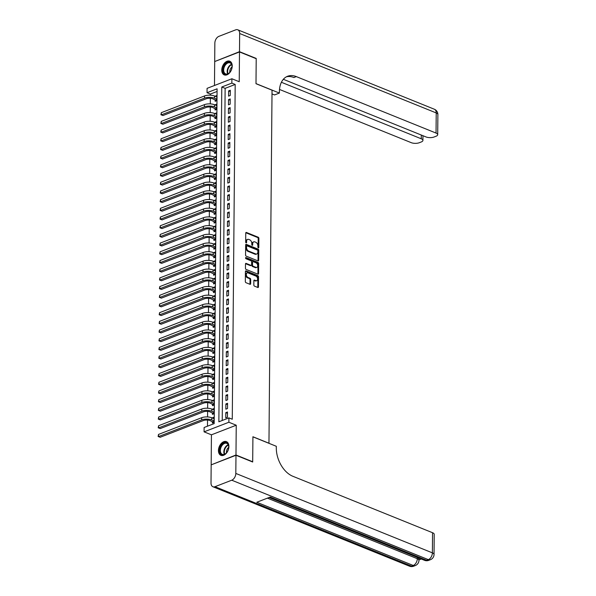 <?xml version="1.0" encoding="UTF-8"?>
<svg xmlns="http://www.w3.org/2000/svg" width="596" height="596" viewBox="0 0 596 596"><rect width="100%" height="100%" fill="white"/><g stroke="black" fill="none" stroke-linecap="round" stroke-linejoin="round"><path stroke-width="0.89" d="M258.336 247.832A0.648 0.425 68.8 0 0 258.798 247.422L258.88 238.348A0.931 0.603 68.8 0 0 258.232 237.23L246.416 232.462A0.931 0.603 68.8 0 0 245.753 233.051L245.679 242.118A0.648 0.425 68.8 0 0 246.595 242.49L246.602 241.313A2.973 1.937 68.8 0 1 247.631 239.391A2.973 1.937 68.8 0 1 248.726 239.428L249.717 239.83A2.973 1.937 68.8 0 1 251.788 243.406L251.78 244.584A0.648 0.425 68.8 0 0 252.697 244.956L252.711 243.779A2.973 1.937 68.8 0 1 253.732 241.857A2.973 1.937 68.8 0 1 254.835 241.894L255.818 242.296A2.973 1.937 68.8 0 1 257.889 245.872L257.882 247.049A0.648 0.425 68.8 0 0 258.336 247.832M258.798 247.422L258.128 247.683L258.21 238.609A0.931 0.603 68.8 0 0 257.561 237.491L245.805 232.745M246.595 242.49L245.925 242.751L245.932 241.574L246.602 241.313M252.697 244.956L252.026 245.217L252.041 244.04L252.711 243.779M228.901 446.471A7.383 4.783 -68 0 0 226.443 441.643A7.383 4.783 -68 0 0 221.161 443.573A7.383 4.783 -68 0 0 218.449 450.516A7.383 4.783 -68 0 0 220.907 455.344A7.383 4.783 -68 0 0 226.189 453.414A7.383 4.783 -68 0 0 228.901 446.471M232.224 66.029A7.383 4.783 -68 0 0 229.758 61.202A7.383 4.783 -68 0 0 224.483 63.131A7.383 4.783 -68 0 0 221.764 70.075A7.383 4.783 -68 0 0 224.23 74.902A7.383 4.783 -68 0 0 229.505 72.973A7.383 4.783 -68 0 0 232.224 66.029M253.829 285.007A0.931 0.603 68.8 0 0 254.477 286.125L257.792 287.466A0.931 0.603 68.8 0 0 258.455 286.877L258.545 276.805A0.931 0.603 68.8 0 0 257.897 275.687L246.081 270.912A0.931 0.603 68.8 0 0 245.418 271.5L245.329 281.573A0.931 0.603 68.8 0 0 245.984 282.69L249.985 284.307A0.931 0.603 68.8 0 0 250.648 283.718L250.685 279.412A0.931 0.603 68.8 0 0 250.037 278.295L248.048 277.49A2.488 1.617 68.8 0 1 246.379 275.143A2.488 1.617 68.8 0 1 247.176 272.886A2.488 1.617 68.8 0 1 248.092 272.923L255.87 276.067A2.488 1.617 68.8 0 1 257.546 278.414A2.488 1.617 68.8 0 1 256.742 280.664A2.488 1.617 68.8 0 1 255.826 280.634L254.529 280.105A0.931 0.603 68.8 0 0 253.866 280.694L253.829 285.007M228.924 417.893L228.886 422.244L204.078 431.847L204.115 427.496L214.173 423.607L217.093 88.811L207.035 92.708L207.073 88.357L231.881 78.754L231.844 83.105L221.786 87.001L218.866 421.789L228.924 417.893L232.269 419.241L235.189 84.453L231.844 83.105M231.881 78.754L239.234 81.727L239.495 51.941L256.213 58.699L255.989 83.701L272.037 90.182L268.96 443.23L252.913 436.749L252.697 461.751L235.979 454.994L236.24 425.216L228.886 422.244M258.023 260.921A0.931 0.603 68.8 0 0 258.686 260.333L258.776 250.26A0.931 0.603 68.8 0 0 258.128 249.143L246.312 244.367A0.931 0.603 68.8 0 0 245.649 244.956L245.567 255.028A0.931 0.603 68.8 0 0 246.215 256.146L258.023 260.921M258.664 263.529L258.575 273.601A0.931 0.603 68.8 0 1 257.912 274.19L246.096 269.422A0.931 0.603 68.8 0 1 245.448 268.297L245.485 263.991A0.931 0.603 68.8 0 1 246.148 263.402L250.938 265.339A0.931 0.603 68.8 0 0 251.601 264.751L251.631 261.89A0.931 0.603 68.8 0 0 250.983 260.772L245.992 258.753A0.648 0.425 68.8 0 1 245.999 257.561L258.008 262.411A0.931 0.603 68.8 0 1 258.664 263.529L257.993 263.79L257.904 273.862L258.575 273.601M211.505 464.731L235.979 454.994M239.495 51.941L214.694 61.552L214.478 85.496M212.4 418.034L214.061 418.511M212.37 421.528L212.355 423.056L214.031 422.408L214.076 417.185L212.4 417.833M212.474 409.34L214.143 409.81M212.444 412.834L212.429 414.354L214.106 413.706L214.15 408.491L212.474 409.139M212.549 400.646L214.217 401.115M212.519 404.14L212.504 405.66L214.18 405.012L214.225 399.797L212.549 400.445M212.623 391.952L214.292 392.421M212.593 395.446L212.578 396.966L214.255 396.318L214.307 391.103L212.63 391.751M212.705 383.25L214.366 383.727M212.668 386.752L212.66 388.272L214.337 387.623L214.381 382.401L212.705 383.049M212.779 374.556L214.441 375.033M212.75 378.05L212.735 379.577L214.411 378.922L214.456 373.707L212.779 374.355M212.854 365.862L214.523 366.331M212.824 369.356L212.809 370.876L214.485 370.228L214.53 365.013L212.854 365.661M212.928 357.168L214.597 357.637M212.899 360.662L212.884 362.182L214.56 361.534L214.605 356.319L212.928 356.967M213.003 348.466L214.672 348.943M212.973 351.968L212.958 353.488L214.635 352.839L214.687 347.617L213.01 348.273M213.077 339.772L214.746 340.249M213.048 343.266L213.04 344.793L214.716 344.145L214.761 338.923L213.085 339.571M213.159 331.078L214.821 331.547M213.13 334.572L213.115 336.092L214.791 335.444L214.836 330.229L213.159 330.877M213.234 322.384L214.903 322.853M213.204 325.878L213.189 327.398L214.865 326.75L214.91 321.535L213.234 322.183M213.308 313.69L214.977 314.159M213.279 317.184L213.264 318.704L214.94 318.055L214.985 312.84L213.308 313.489M213.383 304.988L215.052 305.465M213.353 308.49L213.338 310.009L215.014 309.361L215.059 304.139L213.383 304.787M213.457 296.294L215.126 296.763M213.428 299.788L213.42 301.315L215.096 300.66L215.141 295.445L213.465 296.093M213.539 287.6L215.201 288.069M213.51 291.094L213.495 292.614L215.171 291.965L215.216 286.75L213.539 287.399M213.614 278.906L215.275 279.375M213.584 282.4L213.569 283.92L215.245 283.271L215.29 278.056L213.614 278.704M213.688 270.204L215.357 270.681M213.659 273.706L213.644 275.225L215.32 274.577L215.365 269.355L213.688 270.01M213.763 261.51L215.432 261.987M213.733 265.004L213.718 266.531L215.394 265.883L215.439 260.661L213.763 261.309M213.837 252.816L215.506 253.285M213.808 256.31L213.793 257.83L215.469 257.181L215.521 251.966L213.845 252.615M213.919 244.122L215.581 244.591M213.882 247.616L213.875 249.135L215.551 248.487L215.596 243.272L213.919 243.92M213.994 235.427L215.655 235.897M213.964 238.921L213.949 240.441L215.625 239.793L215.67 234.578L213.994 235.226M214.068 226.726L215.737 227.203M214.038 230.22L214.024 231.747L215.7 231.099L215.745 225.877L214.068 226.525M214.143 218.032L215.812 218.501M214.113 221.526L214.098 223.053L215.774 222.397L215.819 217.182L214.143 217.831M214.217 209.338L215.886 209.807M214.188 212.832L214.173 214.351L215.849 213.703L215.894 208.488L214.225 209.136M214.292 200.643L215.961 201.113M214.262 204.137L214.255 205.657L215.931 205.009L215.975 199.794L214.299 200.442M214.374 191.942L216.035 192.419M214.344 195.443L214.329 196.963L216.005 196.315L216.05 191.093L214.374 191.748M214.448 183.248L216.117 183.724M214.418 186.742L214.404 188.269L216.08 187.621L216.125 182.398L214.448 183.046M214.523 174.554L216.192 175.023M214.493 178.048L214.478 179.567L216.154 178.919L216.199 173.704L214.523 174.352M214.597 165.859L216.266 166.329M214.567 169.353L214.553 170.873L216.229 170.225L216.274 165.01L214.597 165.658M214.672 157.165L216.341 157.635M214.642 160.659L214.635 162.179L216.303 161.531L216.355 156.316L214.679 156.964M214.754 148.464L216.415 148.94M214.716 151.958L214.709 153.485L216.385 152.837L216.43 147.614L214.754 148.262M214.828 139.769L216.49 140.239M214.798 143.263L214.784 144.791L216.46 144.135L216.504 138.92L214.828 139.568M214.903 131.075L216.571 131.545M214.873 134.569L214.858 136.089L216.534 135.441L216.579 130.226L214.903 130.874M214.977 122.381L216.646 122.85M214.947 125.875L214.933 127.395L216.609 126.747L216.653 121.532L214.977 122.18M215.052 113.68L216.72 114.156M215.022 117.181L215.007 118.701L216.683 118.053L216.735 112.83L215.059 113.478M215.134 104.985L216.795 105.462M215.096 108.479L215.089 110.007L216.765 109.359L216.81 104.136L215.134 104.784M230.25 95.464L230.294 90.249L228.618 90.897L228.573 96.12L230.25 95.464M230.168 104.166L230.22 98.943L228.544 99.592L228.492 104.814L230.168 104.166M230.093 112.86L230.138 107.645L228.462 108.293L228.417 113.508L230.093 112.86M230.019 121.554L230.063 116.339L228.387 116.987L228.343 122.202L230.019 121.554M229.944 130.248L229.989 125.033L228.313 125.681L228.268 130.897L229.944 130.248M229.87 138.95L229.914 133.727L228.238 134.376L228.194 139.598L229.87 138.95M229.788 147.644L229.84 142.422L228.164 143.077L228.119 148.292L229.788 147.644M229.713 156.338L229.758 151.123L228.082 151.771L228.037 156.986L229.713 156.338M229.639 165.032L229.684 159.817L228.007 160.466L227.963 165.681L229.639 165.032M229.564 173.727L229.609 168.512L227.933 169.16L227.888 174.382L229.564 173.727M229.49 182.428L229.535 177.206L227.858 177.854L227.814 183.076L229.49 182.428M229.415 191.122L229.46 185.907L227.784 186.555L227.739 191.77L229.415 191.122M229.333 199.816L229.378 194.601L227.709 195.25L227.657 200.465L229.333 199.816M229.259 208.511L229.304 203.296L227.627 203.944L227.583 209.159L229.259 208.511M229.184 217.212L229.229 211.99L227.553 212.638L227.508 217.86L229.184 217.212M229.11 225.906L229.155 220.684L227.478 221.34L227.434 226.555L229.11 225.906M229.035 234.6L229.08 229.385L227.404 230.034L227.359 235.249L229.035 234.6M228.953 243.295L229.006 238.08L227.329 238.728L227.277 243.943L228.953 243.295M228.879 251.996L228.924 246.774L227.247 247.422L227.203 252.644L228.879 251.996M228.804 260.69L228.849 255.468L227.173 256.116L227.128 261.339L228.804 260.69M228.73 269.385L228.775 264.17L227.098 264.818L227.054 270.033L228.73 269.385M228.655 278.079L228.7 272.864L227.024 273.512L226.979 278.727L228.655 278.079M228.581 286.773L228.626 281.558L226.949 282.206L226.905 287.421L228.581 286.773M228.499 295.474L228.544 290.252L226.867 290.9L226.823 296.123L228.499 295.474M228.424 304.169L228.469 298.954L226.793 299.602L226.748 304.817L228.424 304.169M228.35 312.863L228.395 307.648L226.718 308.296L226.674 313.511L228.35 312.863M228.275 321.557L228.32 316.342L226.644 316.99L226.599 322.205L228.275 321.557M228.201 330.259L228.246 325.036L226.569 325.684L226.525 330.907L228.201 330.259M228.119 338.953L228.164 333.73L226.495 334.386L226.443 339.601L228.119 338.953M228.045 347.647L228.089 342.432L226.413 343.08L226.368 348.295L228.045 347.647M227.97 356.341L228.015 351.126L226.338 351.774L226.294 356.989L227.97 356.341M227.895 365.035L227.94 359.82L226.264 360.468L226.219 365.691L227.895 365.035M227.821 373.737L227.866 368.514L226.189 369.162L226.145 374.385L227.821 373.737M227.739 382.431L227.791 377.216L226.115 377.864L226.063 383.079L227.739 382.431M227.665 391.125L227.709 385.91L226.033 386.558L225.988 391.773L227.665 391.125M227.59 399.819L227.635 394.604L225.959 395.252L225.914 400.467L227.59 399.819M227.516 408.521L227.56 403.298L225.884 403.946L225.839 409.169L227.516 408.521M235.189 84.453L225.132 88.35L222.234 420.485M225.81 412.648L225.765 417.863L227.441 417.215L227.486 411.992L225.81 412.648L227.471 413.319M217.071 91.471L210.381 94.056L210.373 95.196M210.343 98.318L210.299 103.89M210.269 107.012L210.217 112.584M210.194 115.706L210.142 121.279M210.12 124.4L210.068 129.98M210.038 133.094L209.993 138.674M209.963 141.796L209.919 147.368M209.889 150.49L209.837 156.063M209.814 159.184L209.762 164.764M209.74 167.878L209.688 173.458M209.658 176.58L209.613 182.153M209.583 185.274L209.539 190.847M209.509 193.968L209.464 199.541M209.434 202.662L209.382 208.242M209.36 211.356L209.308 216.937M209.285 220.058L209.233 225.631M209.203 228.752L209.159 234.325M209.129 237.446L209.084 243.026M209.054 246.141L209.002 251.721M208.98 254.842L208.928 260.415M208.905 263.536L208.853 269.109M208.823 272.23L208.779 277.803M208.749 280.925L208.704 286.505M208.675 289.619L208.622 295.199M208.6 298.32L208.548 303.893M208.525 307.014L208.473 312.587M208.444 315.709L208.399 321.289M208.369 324.403L208.324 329.983M208.295 333.104L208.25 338.677M208.22 341.799L208.168 347.371M208.146 350.493L208.093 356.065M208.071 359.187L208.019 364.767M207.989 367.881L207.944 373.461M207.915 376.583L207.87 382.155M207.84 385.277L207.788 390.849M207.766 393.971L207.713 399.551M207.691 402.665L207.639 408.245M207.609 411.367L207.564 416.939M207.535 420.061L207.482 426.192M215.178 99.785L215.163 101.305L216.84 100.657L216.884 95.442L215.208 96.291M236.24 425.216L211.431 434.819L211.17 464.597M211.431 434.819L204.078 431.847M210.381 94.056L207.035 92.708M225.132 88.35L221.786 87.001M215.208 96.09L216.87 96.761M228.618 90.897L230.28 91.575M228.544 99.592L230.205 100.27M228.462 108.293L230.13 108.964M228.387 116.987L230.056 117.658M228.313 125.681L229.974 126.352M228.238 134.376L229.9 135.054M228.164 143.077L229.825 143.748M228.082 151.771L229.751 152.442M228.007 160.466L229.676 161.136M227.933 169.16L229.594 169.838M227.858 177.854L229.52 178.532M227.784 186.555L229.445 187.226M227.709 195.25L229.371 195.92M227.627 203.944L229.296 204.614M227.553 212.638L229.222 213.316M227.478 221.34L229.14 222.01M227.404 230.034L229.065 230.704M227.329 238.728L228.991 239.398M227.247 247.422L228.916 248.1M227.173 256.116L228.842 256.794M227.098 264.818L228.76 265.488M227.024 273.512L228.685 274.182M226.949 282.206L228.611 282.876M226.867 290.9L228.536 291.578M226.793 299.602L228.462 300.272M226.718 308.296L228.387 308.966M226.644 316.99L228.305 317.661M226.569 325.684L228.231 326.362M226.495 334.386L228.156 335.056M226.413 343.08L228.082 343.75M226.338 351.774L228.007 352.445M226.264 360.468L227.925 361.139M226.189 369.162L227.851 369.84M226.115 377.864L227.776 378.535M226.033 386.558L227.702 387.229M225.959 395.252L227.627 395.923M225.884 403.946L227.545 404.624M253.732 241.857L253.062 242.118A2.973 1.937 68.8 0 0 252.041 244.04M247.631 239.391L246.96 239.652A2.973 1.937 68.8 0 0 245.932 241.574M257.964 260.892A0.931 0.603 68.8 0 0 258.016 260.586L258.105 250.521A0.931 0.603 68.8 0 0 257.457 249.396L245.701 244.651M257.852 250.827A0.648 0.425 68.8 0 0 257.397 250.044L247.027 245.85A0.648 0.425 68.8 0 0 246.565 246.267L246.55 247.504A2.973 1.937 68.8 0 0 248.629 251.08L255.714 253.948A2.973 1.937 68.8 0 0 256.809 253.985A2.973 1.937 68.8 0 0 257.837 252.063L257.852 250.827M246.357 246.111A0.648 0.425 68.8 0 0 245.895 246.528L246.565 246.267M256.809 253.985L256.138 254.246A2.973 1.937 68.8 0 1 255.043 254.209L247.958 251.341A2.973 1.937 68.8 0 1 245.88 247.765L245.895 246.528M245.537 263.685L250.268 265.592A0.931 0.603 68.8 0 0 250.611 265.607L251.281 265.347M245.545 257.904L257.338 262.672L258.008 262.411M255.907 267.343A2.488 1.617 68.8 0 0 256.831 267.38A2.488 1.617 68.8 0 0 257.628 265.131A2.488 1.617 68.8 0 0 255.952 262.776L253.211 261.674A0.931 0.603 68.8 0 0 252.548 262.262L252.525 265.116A0.931 0.603 68.8 0 0 253.173 266.241L255.907 267.343L255.237 267.604A2.488 1.617 68.8 0 0 256.161 267.641L256.831 267.38M252.54 261.935A0.931 0.603 68.8 0 0 251.877 262.523L252.548 262.262M255.237 267.604L252.503 266.494A0.931 0.603 68.8 0 1 251.855 265.376L251.877 262.523M257.993 263.79A0.931 0.603 68.8 0 0 257.338 262.672M256.742 280.664L256.071 280.925A2.488 1.617 68.8 0 1 255.155 280.887L253.918 280.388M247.176 272.886L246.506 273.147A2.488 1.617 68.8 0 0 245.708 275.397A2.488 1.617 68.8 0 0 247.377 277.751L248.048 277.49M249.925 284.285A0.931 0.603 68.8 0 0 249.977 283.979L250.015 279.673A0.931 0.603 68.8 0 0 249.366 278.548L247.377 277.751M257.733 287.443A0.931 0.603 68.8 0 0 257.785 287.138L257.874 277.065A0.931 0.603 68.8 0 0 257.226 275.948L245.47 271.195M216.594 100.754L212.869 98.854A4.731 1.87 -179.5 0 0 206.171 98.802L162.961 115.527L160.927 114.745L161.315 112.681L204.525 95.949A7.1 2.809 0.5 0 1 214.567 96.031L216.87 96.962M161.315 112.681L161.292 114.857L204.502 98.124A7.1 2.809 0.5 0 1 214.545 98.206L216.855 99.137M160.927 114.745L162.961 115.527M215.849 100.061L216.847 99.674M223.582 72.719A6.392 4.142 112 0 1 225.31 64.063A6.392 4.142 112 0 1 231.471 63.817A6.392 4.142 112 0 1 232.053 66.476A6.392 4.142 112 0 1 229.542 72.697A6.392 4.142 112 0 1 223.582 72.719M232.053 66.61A5.915 3.837 -68 0 0 231.516 64.279A5.915 3.837 -68 0 0 230.078 62.915A5.915 3.837 -68 0 0 224.968 65.649A5.915 3.837 -68 0 0 224.215 72.526A5.915 3.837 -68 0 0 225.646 73.889A5.915 3.837 -68 0 0 229.631 72.6M232.045 66.908A4.217 2.734 -68 0 0 229.833 72.377M230.25 61.448A7.338 4.753 -68 0 0 223.925 64.875A7.338 4.753 -68 0 0 223.001 73.382A7.338 4.753 -68 0 0 224.752 75.059M220.267 453.161A6.392 4.142 112 0 1 221.988 444.504A6.392 4.142 112 0 1 228.156 444.258A6.392 4.142 112 0 1 228.737 446.918A6.392 4.142 112 0 1 226.219 453.146A6.392 4.142 112 0 1 220.267 453.161M228.73 447.052A5.915 3.837 -68 0 0 228.194 444.72A5.915 3.837 -68 0 0 226.763 443.357A5.915 3.837 -68 0 0 221.645 446.091A5.915 3.837 -68 0 0 220.893 452.967A5.915 3.837 -68 0 0 222.33 454.331A5.915 3.837 -68 0 0 226.316 453.042M228.722 447.35A4.217 2.734 -68 0 0 226.51 452.818M226.927 441.897A7.338 4.753 -68 0 0 220.609 445.316A7.338 4.753 -68 0 0 219.678 453.824A7.338 4.753 -68 0 0 221.429 455.5M239.495 51.681L256.213 58.438L255.997 83.611L279.397 93.065L279.405 91.59A23.669 15.407 -111.2 0 1 287.577 76.266A23.669 15.407 -111.2 0 1 296.309 76.601L436.041 133.064L436.22 112.935L239.659 33.51L239.495 51.681L215.022 61.418M279.397 93.065L274.532 94.95L272.007 93.93M281.401 82.278L421.26 138.786A5.684 2.25 -179.5 0 1 422.922 140.395A5.684 2.25 -179.5 0 1 421.253 141.967L419.271 142.735A5.684 2.25 -179.5 0 1 411.24 142.667L279.509 89.445M239.659 33.51A5.684 3.68 -68 0 0 237.759 29.8A5.684 3.68 -68 0 0 235.681 29.852L218.918 36.341A5.684 3.68 -68 0 0 214.851 43.113L214.694 61.291M283.353 79.298L426.021 136.946A5.684 2.25 -179.5 0 0 434.059 137.006L436.034 136.246A5.684 2.25 -179.5 0 0 437.702 134.674A5.684 2.25 -179.5 0 0 436.041 133.064M286.4 76.817A23.669 15.407 -111.2 0 1 293.895 77.54L296.309 76.601M417.61 557.521A5.684 2.25 0.5 0 1 418.966 558.996L418.958 560.3A5.684 2.25 -179.5 0 0 417.297 558.698L417.304 557.402M418.958 559.927L421.305 559.018M235.979 455.255L211.17 464.858L211.014 483.036A5.684 3.68 -68 0 0 212.906 486.746A5.684 3.68 -68 0 0 214.992 486.694L231.747 480.205A5.684 3.68 -68 0 0 235.815 473.433L235.979 455.255L252.689 462.012L252.913 436.838L276.313 446.292L276.298 447.767A23.669 15.407 68.8 0 0 292.822 476.264L432.554 532.727A5.684 2.25 0.5 0 1 434.216 534.329L434.037 554.466A5.684 2.25 -179.5 0 0 432.383 552.857L432.554 532.727M235.815 473.433L432.383 552.857A5.684 3.68 112 0 1 428.315 559.629L426.639 560.277L270.189 497.064L256.779 502.257L413.229 565.47L411.553 566.118A5.684 3.68 112 0 1 409.467 566.17L212.906 486.746M337.299 525.076L334.17 523.809M340.502 526.365L338.074 525.381M342.208 527.058L341.612 526.812M345.278 528.294L344.682 528.056M348.355 529.539L346.418 528.756M216.519 109.448L212.794 107.548A4.731 1.87 -179.5 0 0 206.097 107.496L162.887 124.229L160.853 123.439L161.24 121.375L204.443 104.65A7.1 2.809 0.5 0 1 214.485 104.725L216.795 105.656M161.24 121.375L161.218 123.551L204.428 106.818A7.1 2.809 0.5 0 1 214.471 106.9L216.773 107.831M160.853 123.439L162.887 124.229M215.774 108.755L216.773 108.368M216.445 118.142L212.72 116.242A4.731 1.87 -179.5 0 0 206.022 116.19L162.812 132.923L160.778 132.133L161.158 130.07L204.368 113.344A7.1 2.809 0.5 0 1 214.411 113.426L216.72 114.358M161.158 130.07L161.144 132.245L204.353 115.52A7.1 2.809 0.5 0 1 214.396 115.594L216.698 116.525M160.778 132.133L162.812 132.923M215.7 117.449L216.698 117.062M216.363 126.844L212.638 124.944A4.731 1.87 -179.5 0 0 205.948 124.892L162.738 141.617L160.704 140.827L161.084 138.771L204.294 122.038A7.1 2.809 0.5 0 1 214.337 122.12L216.646 123.052M161.084 138.771L161.069 140.939L204.272 124.214A7.1 2.809 0.5 0 1 214.314 124.296L216.624 125.227M160.704 140.827L162.738 141.617M215.618 126.143L216.616 125.756M216.288 135.538L212.563 133.638A4.731 1.87 -179.5 0 0 205.873 133.586L162.663 150.311L160.622 149.529L161.009 147.465L204.219 130.733A7.1 2.809 0.5 0 1 214.262 130.815L216.564 131.746M161.009 147.465L160.987 149.641L204.197 132.908A7.1 2.809 0.5 0 1 214.24 132.99L216.549 133.921M160.622 149.529L162.663 150.311M215.543 134.845L216.542 134.458M216.214 144.232L212.489 142.332A4.731 1.87 -179.5 0 0 205.791 142.28L162.589 159.013L160.547 158.223L160.935 156.159L204.145 139.434A7.1 2.809 0.5 0 1 214.188 139.509L216.49 140.44M160.935 156.159L160.913 158.335L204.123 141.602A7.1 2.809 0.5 0 1 214.165 141.684L216.475 142.615M160.547 158.223L162.589 159.013M215.469 143.539L216.467 143.152M216.139 152.926L212.414 151.026A4.731 1.87 -179.5 0 0 205.717 150.974L162.507 167.707L160.473 166.917L160.86 164.854L204.063 148.128A7.1 2.809 0.5 0 1 214.106 148.203L216.415 149.142M160.86 164.854L160.838 167.029L204.048 150.304A7.1 2.809 0.5 0 1 214.091 150.378L216.393 151.309M160.473 166.917L162.507 167.707M215.394 152.233L216.393 151.846M216.065 161.628L212.34 159.728A4.731 1.87 -179.5 0 0 205.642 159.668L162.432 176.401L160.399 175.611L160.778 173.555L203.988 156.822A7.1 2.809 0.5 0 1 214.031 156.904L216.341 157.836M160.778 173.555L160.764 175.723L203.974 158.998A7.1 2.809 0.5 0 1 214.016 159.072L216.318 160.011M160.399 175.611L162.432 176.401M215.32 160.927L216.318 160.54M215.983 170.322L212.265 168.422A4.731 1.87 -179.5 0 0 205.568 168.37L162.358 185.095L160.324 184.306L160.704 182.249L203.914 165.517A7.1 2.809 0.5 0 1 213.957 165.599L216.266 166.53M160.704 182.249L160.689 184.425L203.892 167.692A7.1 2.809 0.5 0 1 213.934 167.774L216.244 168.705M160.324 184.306L162.358 185.095M215.238 169.622L216.236 169.234M215.908 179.016L212.183 177.116A4.731 1.87 -179.5 0 0 205.493 177.064L162.283 193.789L160.249 193.007L160.629 190.944L203.839 174.211A7.1 2.809 0.5 0 1 213.882 174.293L216.184 175.224M160.629 190.944L160.607 193.119L203.817 176.386A7.1 2.809 0.5 0 1 213.86 176.468L216.169 177.399M160.249 193.007L162.283 193.789M215.163 178.323L216.162 177.936M215.834 187.71L212.109 185.81A4.731 1.87 -179.5 0 0 205.411 185.758L162.209 202.491L160.168 201.701L160.555 199.638L203.765 182.912A7.1 2.809 0.5 0 1 213.808 182.987L216.11 183.918M160.555 199.638L160.533 201.813L203.743 185.088A7.1 2.809 0.5 0 1 213.785 185.162L216.095 186.094M160.168 201.701L162.209 202.491M215.089 187.017L216.087 186.63M215.759 196.404L212.034 194.505A4.731 1.87 -179.5 0 0 205.337 194.452L162.127 211.185L160.093 210.395L160.48 208.332L203.683 191.607A7.1 2.809 0.5 0 1 213.726 191.689L216.035 192.62M160.48 208.332L160.458 210.507L203.668 193.782A7.1 2.809 0.5 0 1 213.711 193.856L216.02 194.788M160.093 210.395L162.127 211.185M215.014 195.712L216.013 195.324M215.685 205.106L211.96 203.206A4.731 1.87 -179.5 0 0 205.262 203.154L162.052 219.879L160.019 219.09L160.399 217.033L203.609 200.301A7.1 2.809 0.5 0 1 213.651 200.383L215.961 201.314M160.399 217.033L160.384 219.201L203.594 202.476A7.1 2.809 0.5 0 1 213.636 202.558L215.938 203.489M160.019 219.09L162.052 219.879M214.94 204.406L215.938 204.018M215.61 213.8L211.885 211.9A4.731 1.87 -179.5 0 0 205.188 211.848L161.978 228.573L159.944 227.791L160.324 225.728L203.534 208.995A7.1 2.809 0.5 0 1 213.577 209.077L215.886 210.008M160.324 225.728L160.309 227.903L203.519 211.17A7.1 2.809 0.5 0 1 213.562 211.252L215.864 212.183M159.944 227.791L161.978 228.573M214.858 213.107L215.864 212.72M215.529 222.494L211.804 220.595A4.731 1.87 -179.5 0 0 205.113 220.542L161.903 237.275L159.87 236.485L160.249 234.422L203.46 217.696A7.1 2.809 0.5 0 1 213.502 217.771L215.812 218.702M160.249 234.422L160.235 236.597L203.437 219.864A7.1 2.809 0.5 0 1 213.48 219.946L215.789 220.878M159.87 236.485L161.903 237.275M214.784 221.801L215.782 221.414M215.454 231.188L211.729 229.289A4.731 1.87 -179.5 0 0 205.039 229.236L161.829 245.969L159.788 245.18L160.175 243.116L203.385 226.391A7.1 2.809 0.5 0 1 213.428 226.465L215.73 227.404M160.175 243.116L160.153 245.291L203.363 228.566A7.1 2.809 0.5 0 1 213.405 228.64L215.715 229.572M159.788 245.18L161.829 245.969M214.709 230.496L215.707 230.108M215.38 239.89L211.655 237.99A4.731 1.87 -179.5 0 0 204.957 237.938L161.754 254.663L159.713 253.874L160.101 251.817L203.31 235.085A7.1 2.809 0.5 0 1 213.353 235.167L215.655 236.098M160.101 251.817L160.078 253.985L203.288 237.26A7.1 2.809 0.5 0 1 213.331 237.342L215.64 238.273M159.713 253.874L161.754 254.663M214.635 239.19L215.633 238.802M215.305 248.584L211.58 246.684A4.731 1.87 -179.5 0 0 204.882 246.632L161.672 263.358L159.639 262.575L160.026 260.512L203.229 243.779A7.1 2.809 0.5 0 1 213.271 243.861L215.581 244.792M160.026 260.512L160.004 262.687L203.214 245.954A7.1 2.809 0.5 0 1 213.256 246.036L215.558 246.968M159.639 262.575L161.672 263.358M214.56 247.884L215.558 247.504M215.23 257.278L211.505 255.379A4.731 1.87 -179.5 0 0 204.808 255.326L161.598 272.052L159.564 271.269L159.944 269.206L203.154 252.473A7.1 2.809 0.5 0 1 213.197 252.555L215.506 253.486M159.944 269.206L159.929 271.381L203.139 254.648A7.1 2.809 0.5 0 1 213.182 254.73L215.484 255.662M159.564 271.269L161.598 272.052M214.485 256.585L215.484 256.198M215.149 265.972L211.424 264.073A4.731 1.87 -179.5 0 0 204.733 264.021L161.523 280.753L159.49 279.964L159.87 277.9L203.08 261.175A7.1 2.809 0.5 0 1 213.122 261.249L215.432 262.18M159.87 277.9L159.855 280.075L203.057 263.35A7.1 2.809 0.5 0 1 213.1 263.425L215.409 264.356M159.49 279.964L161.523 280.753M214.404 265.28L215.402 264.892M215.074 274.667L211.349 272.774A4.731 1.87 -179.5 0 0 204.659 272.715L161.449 289.447L159.415 288.658L159.795 286.594L203.005 269.869A7.1 2.809 0.5 0 1 213.048 269.951L215.35 270.882M159.795 286.594L159.773 288.769L202.983 272.044A7.1 2.809 0.5 0 1 213.025 272.119L215.335 273.057M159.415 288.658L161.449 289.447M214.329 273.974L215.327 273.586M215 283.368L211.275 281.468A4.731 1.87 -179.5 0 0 204.577 281.416L161.374 298.142L159.333 297.352L159.721 295.296L202.931 278.563A7.1 2.809 0.5 0 1 212.973 278.645L215.275 279.576M159.721 295.296L159.698 297.464L202.908 280.738A7.1 2.809 0.5 0 1 212.951 280.82L215.26 281.752M159.333 297.352L161.374 298.142M214.255 282.668L215.253 282.28M214.925 292.062L211.2 290.163A4.731 1.87 -179.5 0 0 204.502 290.11L161.292 306.836L159.259 306.053L159.646 303.99L202.849 287.257A7.1 2.809 0.5 0 1 212.891 287.339L215.201 288.27M159.646 303.99L159.624 306.165L202.834 289.433A7.1 2.809 0.5 0 1 212.876 289.514L215.178 290.446M159.259 306.053L161.292 306.836M214.18 291.37L215.178 290.982M214.851 300.757L211.126 298.857A4.731 1.87 -179.5 0 0 204.428 298.805L161.218 315.537L159.184 314.748L159.564 312.684L202.774 295.959A7.1 2.809 0.5 0 1 212.817 296.033L215.126 296.964M159.564 312.684L159.549 314.859L202.759 298.127A7.1 2.809 0.5 0 1 212.802 298.209L215.104 299.14M159.184 314.748L161.218 315.537M214.106 300.064L215.104 299.676M214.769 309.451L211.051 307.551A4.731 1.87 -179.5 0 0 204.353 307.499L161.144 324.231L159.11 323.442L159.49 321.378L202.7 304.653A7.1 2.809 0.5 0 1 212.742 304.727L215.052 305.666M159.49 321.378L159.475 323.553L202.685 306.828A7.1 2.809 0.5 0 1 212.727 306.903L215.029 307.834M159.11 323.442L161.144 324.231M214.024 308.758L215.022 308.37M214.694 318.152L210.969 316.252A4.731 1.87 -179.5 0 0 204.279 316.2L161.069 332.926L159.035 332.136L159.415 330.08L202.625 313.347A7.1 2.809 0.5 0 1 212.668 313.429L214.97 314.36M159.415 330.08L159.393 332.248L202.603 315.522A7.1 2.809 0.5 0 1 212.645 315.604L214.955 316.536M159.035 332.136L161.069 332.926M213.949 317.452L214.947 317.065M214.62 326.846L210.895 324.947A4.731 1.87 -179.5 0 0 204.197 324.894L160.994 341.62L158.953 340.837L159.341 338.774L202.551 322.041A7.1 2.809 0.5 0 1 212.593 322.123L214.895 323.054M159.341 338.774L159.318 340.949L202.528 324.217A7.1 2.809 0.5 0 1 212.571 324.298L214.88 325.23M158.953 340.837L160.994 341.62M213.875 326.146L214.873 325.766M214.545 335.541L210.82 333.641A4.731 1.87 -179.5 0 0 204.123 333.589L160.913 350.314L158.879 349.532L159.266 347.468L202.469 330.743A7.1 2.809 0.5 0 1 212.511 330.817L214.821 331.748M159.266 347.468L159.244 349.643L202.454 332.911A7.1 2.809 0.5 0 1 212.496 332.993L214.806 333.924M158.879 349.532L160.913 350.314M213.8 334.848L214.798 334.46M214.471 344.235L210.746 342.335A4.731 1.87 -179.5 0 0 204.048 342.283L160.838 359.015L158.804 358.226L159.184 356.162L202.394 339.437A7.1 2.809 0.5 0 1 212.437 339.511L214.746 340.443M159.184 356.162L159.169 358.338L202.379 341.612A7.1 2.809 0.5 0 1 212.422 341.687L214.724 342.618M158.804 358.226L160.838 359.015M213.726 343.542L214.724 343.154M214.396 352.936L210.671 351.037A4.731 1.87 -179.5 0 0 203.974 350.977L160.764 367.71L158.73 366.92L159.11 364.856L202.32 348.131A7.1 2.809 0.5 0 1 212.362 348.213L214.672 349.144M159.11 364.856L159.095 367.032L202.305 350.306A7.1 2.809 0.5 0 1 212.347 350.381L214.649 351.32M158.73 366.92L160.764 367.71M213.651 352.236L214.649 351.849M214.314 361.63L210.589 359.731A4.731 1.87 -179.5 0 0 203.899 359.679L160.689 376.404L158.655 375.614L159.035 373.558L202.245 356.825A7.1 2.809 0.5 0 1 212.288 356.907L214.597 357.838M159.035 373.558L159.02 375.726L202.223 359.001A7.1 2.809 0.5 0 1 212.265 359.083L214.575 360.014M158.655 375.614L160.689 376.404M213.569 360.93L214.567 360.543M214.24 370.325L210.515 368.425A4.731 1.87 -179.5 0 0 203.825 368.373L160.615 385.098L158.573 384.316L158.961 382.252L202.171 365.519A7.1 2.809 0.5 0 1 212.213 365.601L214.515 366.533M158.961 382.252L158.938 384.427L202.148 367.695A7.1 2.809 0.5 0 1 212.191 367.777L214.5 368.708M158.573 384.316L160.615 385.098M213.495 369.632L214.493 369.244M214.165 379.019L210.44 377.119A4.731 1.87 -179.5 0 0 203.743 377.067L160.54 393.8L158.499 393.01L158.886 390.946L202.096 374.221A7.1 2.809 0.5 0 1 212.139 374.295L214.441 375.227M158.886 390.946L158.864 393.122L202.074 376.389A7.1 2.809 0.5 0 1 212.116 376.471L214.426 377.402M158.499 393.01L160.54 393.8M213.42 378.326L214.418 377.939M214.091 387.713L210.366 385.813A4.731 1.87 -179.5 0 0 203.668 385.761L160.458 402.494L158.424 401.704L158.812 399.64L202.014 382.915A7.1 2.809 0.5 0 1 212.057 382.997L214.366 383.928M158.812 399.64L158.789 401.816L201.999 385.09A7.1 2.809 0.5 0 1 212.042 385.165L214.344 386.096M158.424 401.704L160.458 402.494M213.346 387.02L214.344 386.633M214.016 396.415L210.291 394.515A4.731 1.87 -179.5 0 0 203.594 394.463L160.384 411.188L158.35 410.398L158.73 408.342L201.94 391.609A7.1 2.809 0.5 0 1 211.982 391.691L214.292 392.622M158.73 408.342L158.715 410.51L201.925 393.785A7.1 2.809 0.5 0 1 211.967 393.867L214.269 394.798M158.35 410.398L160.384 411.188M213.271 395.714L214.269 395.327M213.934 405.109L210.209 403.209A4.731 1.87 -179.5 0 0 203.519 403.157L160.309 419.882L158.275 419.1L158.655 417.036L201.865 400.303A7.1 2.809 0.5 0 1 211.908 400.385L214.217 401.317M158.655 417.036L158.64 419.212L201.843 402.479A7.1 2.809 0.5 0 1 211.885 402.561L214.195 403.492M158.275 419.1L160.309 419.882M213.189 404.408L214.188 404.028M213.86 413.803L210.135 411.903A4.731 1.87 -179.5 0 0 203.445 411.851L160.235 428.576L158.201 427.794L158.581 425.73L201.791 409.005A7.1 2.809 0.5 0 1 211.833 409.079L214.135 410.011M158.581 425.73L158.558 427.906L201.768 411.173A7.1 2.809 0.5 0 1 211.811 411.255L214.12 412.186M158.201 427.794L160.235 428.576M213.115 413.11L214.113 412.723M213.785 422.497L210.06 420.597A4.731 1.87 -179.5 0 0 203.363 420.545L160.16 437.278L158.119 436.488L158.506 434.424L201.716 417.699A7.1 2.809 0.5 0 1 211.759 417.774L214.061 418.712M158.506 434.424L158.484 436.6L201.694 419.875A7.1 2.809 0.5 0 1 211.736 419.949L214.046 420.88M158.119 436.488L160.16 437.278M213.04 421.804L214.038 421.417M245.828 232.686L246.416 232.462M257.561 237.491L258.232 237.23M258.21 238.609L258.88 238.348M245.731 244.591L246.312 244.367M257.457 249.396L258.128 249.143M258.105 250.521L258.776 250.26M258.016 260.586L258.686 260.333M245.88 247.765L246.55 247.504M247.958 251.341L248.629 251.08M255.043 254.209L255.714 253.948M245.559 263.626L246.148 263.402M250.268 265.592L250.938 265.339M245.589 257.718L245.999 257.561M251.855 265.376L252.525 265.116M252.503 266.494L253.173 266.241M253.941 280.336L254.529 280.105M255.155 280.887L255.826 280.634M249.366 278.548L250.037 278.295M250.015 279.673L250.685 279.412M249.977 283.979L250.648 283.718M245.492 271.143L246.081 270.912M257.226 275.948L257.897 275.687M257.874 277.065L258.545 276.805M257.785 287.138L258.455 286.877M214.567 96.031L214.545 98.206M204.525 95.949L204.502 98.124M227.672 73.889A5.915 3.837 112 0 1 227.791 68.376A5.915 3.837 112 0 1 231.539 64.323M231.702 64.696A5.722 3.71 -68 0 0 228.052 73.74M224.349 454.331A5.915 3.837 112 0 1 224.469 448.818A5.915 3.837 112 0 1 228.216 444.765M228.387 445.137A5.722 3.71 -68 0 0 224.729 454.182M421.26 138.786L421.298 135.039M436.22 112.935A5.684 2.25 0.5 0 1 437.881 114.544A5.684 5.684 0 0 0 434.328 109.224A5.684 3.68 112 0 1 436.22 112.935M214.992 486.694L411.553 566.118A5.684 3.695 68.8 0 0 413.646 566.2L415.323 565.552A5.684 3.695 -111.2 0 1 413.229 565.47A5.684 3.68 112 0 0 417.297 558.698L267.418 498.137M269.064 497.504L424.553 560.329A5.684 3.68 112 0 0 426.639 560.277A5.684 3.695 68.8 0 0 428.733 560.359L430.409 559.711A5.684 3.695 -111.2 0 1 428.315 559.629L231.747 480.205M214.485 104.725L214.471 106.9M204.443 104.65L204.428 106.818M214.411 113.426L214.396 115.594M204.368 113.344L204.353 115.52M214.337 122.12L214.314 124.296M204.294 122.038L204.272 124.214M214.262 130.815L214.24 132.99M204.219 130.733L204.197 132.908M214.188 139.509L214.165 141.684M204.145 139.434L204.123 141.602M214.106 148.203L214.091 150.378M204.063 148.128L204.048 150.304M214.031 156.904L214.016 159.072M203.988 156.822L203.974 158.998M213.957 165.599L213.934 167.774M203.914 165.517L203.892 167.692M213.882 174.293L213.86 176.468M203.839 174.211L203.817 176.386M213.808 182.987L213.785 185.162M203.765 182.912L203.743 185.088M213.726 191.689L213.711 193.856M203.683 191.607L203.668 193.782M213.651 200.383L213.636 202.558M203.609 200.301L203.594 202.476M213.577 209.077L213.562 211.252M203.534 208.995L203.519 211.17M213.502 217.771L213.48 219.946M203.46 217.696L203.437 219.864M213.428 226.465L213.405 228.64M203.385 226.391L203.363 228.566M213.353 235.167L213.331 237.342M203.31 235.085L203.288 237.26M213.271 243.861L213.256 246.036M203.229 243.779L203.214 245.954M213.197 252.555L213.182 254.73M203.154 252.473L203.139 254.648M213.122 261.249L213.1 263.425M203.08 261.175L203.057 263.35M213.048 269.951L213.025 272.119M203.005 269.869L202.983 272.044M212.973 278.645L212.951 280.82M202.931 278.563L202.908 280.738M212.891 287.339L212.876 289.514M202.849 287.257L202.834 289.433M212.817 296.033L212.802 298.209M202.774 295.959L202.759 298.127M212.742 304.727L212.727 306.903M202.7 304.653L202.685 306.828M212.668 313.429L212.645 315.604M202.625 313.347L202.603 315.522M212.593 322.123L212.571 324.298M202.551 322.041L202.528 324.217M212.511 330.817L212.496 332.993M202.469 330.743L202.454 332.911M212.437 339.511L212.422 341.687M202.394 339.437L202.379 341.612M212.362 348.213L212.347 350.381M202.32 348.131L202.305 350.306M212.288 356.907L212.265 359.083M202.245 356.825L202.223 359.001M212.213 365.601L212.191 367.777M202.171 365.519L202.148 367.695M212.139 374.295L212.116 376.471M202.096 374.221L202.074 376.389M212.057 382.997L212.042 385.165M202.014 382.915L201.999 385.09M211.982 391.691L211.967 393.867M201.94 391.609L201.925 393.785M211.908 400.385L211.885 402.561M201.865 400.303L201.843 402.479M211.833 409.079L211.811 411.255M201.791 409.005L201.768 411.173M211.759 417.774L211.736 419.949M201.716 417.699L201.694 419.875M246.118 246.103L246.789 245.843M252.197 261.92L252.868 261.659M422.922 140.395L422.959 135.709M437.702 134.674L437.881 114.544M434.328 109.224L237.759 29.8M424.553 560.329A5.684 5.684 0 0 0 428.733 560.359M430.409 559.711A5.684 5.684 0 0 0 434.037 554.466M409.467 566.17A5.684 5.684 0 0 0 413.646 566.2M415.323 565.552A5.684 5.684 0 0 0 418.958 560.3"/></g></svg>
